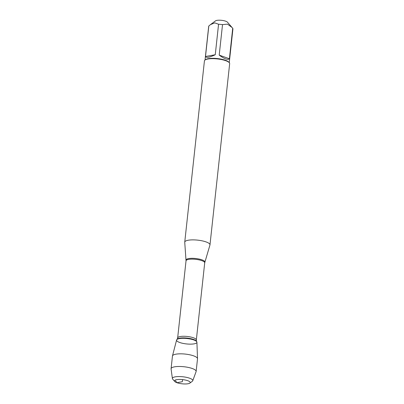<?xml version="1.0" encoding="UTF-8"?>
<svg xmlns="http://www.w3.org/2000/svg" width="404" height="404" viewBox="0 0 404 404"><rect width="100%" height="100%" fill="white"/><g stroke="black" fill="none" stroke-linecap="round" stroke-linejoin="round"><path stroke-width="0.61" d="M186.032 260.797L184.739 242.289A12.691 3.368 6.2 0 1 184.744 242.122A12.691 3.368 6.2 0 1 192.572 239.875A12.691 3.368 6.2 0 1 206.091 241.925A12.691 3.368 6.2 0 1 209.979 244.864A12.691 3.368 6.2 0 1 209.944 245.026L204.712 262.827A9.393 2.495 -173.8 0 0 195.642 259.333A9.393 2.495 -173.8 0 0 186.032 260.797L177.654 337.936A9.393 2.495 6.2 0 1 187.259 336.471A9.393 2.495 6.2 0 1 196.329 339.966L196.556 341.335A9.903 2.631 -173.8 0 0 187.082 338.098A9.903 2.631 -173.8 0 0 177.134 339.224L176.765 339.688A10.226 2.717 6.2 0 1 187.037 338.527A10.226 2.717 6.2 0 1 196.819 341.87A10.226 2.717 6.2 0 1 191.37 344.127A10.226 2.717 6.2 0 1 179.709 342.491A10.226 2.717 6.2 0 1 176.765 339.688M209.979 244.864L229.664 63.645A12.691 3.368 -173.8 0 0 229.275 62.67A12.691 3.368 -173.8 0 0 225.775 60.711A12.691 3.368 -173.8 0 0 205.02 60.034A12.691 3.368 -173.8 0 0 204.429 60.903L184.744 242.122M210.469 24.619L215.519 20.867A6.237 1.656 6.2 0 1 225.715 21.2A6.237 1.656 6.2 0 1 227.432 22.159L232.714 28.27A12.181 3.237 6.2 0 1 232.916 28.982L229.26 62.655M205.5 56.499C206.272 58.025 209.53 57.444 215.256 54.747L205.5 56.499L208.812 25.997L210.474 24.619L214.776 22.861L218.569 24.245A12.181 3.237 6.2 0 1 222.523 24.624L227.472 24.139L232.103 27.538M215.256 54.747L218.569 24.245M205.035 60.024L208.696 26.351A12.181 3.237 6.2 0 1 208.812 25.997M219.205 55.121C221.609 56.919 223.75 58.161 225.634 58.848C227.492 59.499 228.745 59.474 229.401 58.772L219.205 55.121L222.523 24.624M229.401 58.772L232.714 28.27M229.275 62.67L228.841 62.171A12.181 3.237 -173.8 0 0 225.477 60.287A12.181 3.237 -173.8 0 0 205.555 59.64L205.02 60.034M172.478 355.929L176.593 340.017A10.226 2.717 6.2 0 1 183.068 338.31A10.226 2.717 6.2 0 1 193.779 339.961A10.226 2.717 6.2 0 1 196.915 342.223L197.516 358.651A12.6 3.348 -173.8 0 0 193.652 355.863A12.6 3.348 -173.8 0 0 180.457 353.823A12.6 3.348 -173.8 0 0 172.478 355.929A12.6 3.348 -173.8 0 0 172.458 356.06L171.084 368.711A12.6 3.348 -173.8 0 0 171.084 368.933L172.397 378.558A10.257 2.722 6.2 0 1 178.406 376.568A10.257 2.722 6.2 0 1 189.643 378.22A10.257 2.722 6.2 0 1 192.738 380.77A10.257 2.722 6.2 0 1 192.309 381.295L189.87 383.103A7.939 2.111 -173.8 0 0 187.809 380.725A7.939 2.111 -173.8 0 0 178.361 379.472A7.939 2.111 -173.8 0 0 174.695 381.457A7.939 2.111 -173.8 0 0 182.118 383.8A7.939 2.111 -173.8 0 0 189.87 383.103M192.738 380.77L196.086 371.65A12.6 3.348 -173.8 0 0 196.137 371.433L197.511 358.782A12.6 3.348 -173.8 0 0 197.516 358.651M174.695 381.457L172.705 379.164A10.257 2.722 6.2 0 1 172.397 378.558M196.137 371.433A12.6 3.348 -173.8 0 0 192.279 368.519A12.6 3.348 -173.8 0 0 178.856 366.479A12.6 3.348 -173.8 0 0 171.084 368.711M182.573 379.609L182.345 381.704L176.886 382.684L175.533 380.75M186.042 260.12A9.464 2.515 6.2 0 1 191.673 258.323A9.464 2.515 6.2 0 1 201.97 259.848A9.464 2.515 6.2 0 1 204.843 262.161M204.712 262.827L196.329 339.966M196.556 341.335L196.819 341.87M177.654 337.936L177.134 339.224"/></g></svg>
